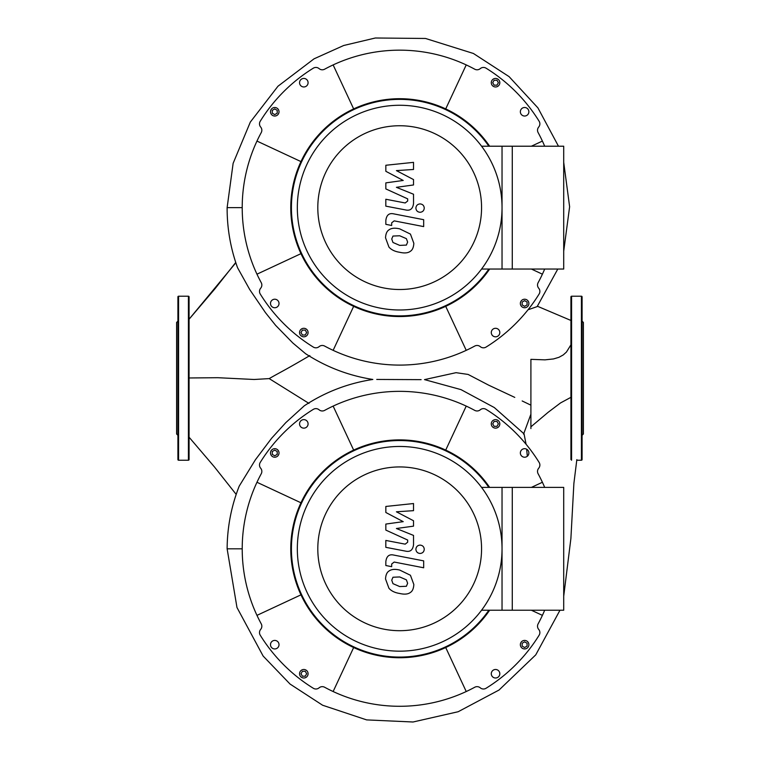 <?xml version="1.0" encoding="UTF-8"?>
<svg xmlns="http://www.w3.org/2000/svg" width="760" height="760" viewBox="0 0 760 760"><rect width="100%" height="100%" fill="white"/><g stroke="black" fill="none" stroke-linecap="round" stroke-linejoin="round"><path stroke-width="1.14" d="M502.037 487.397L502.037 610.232L563.711 610.232L563.711 487.397L502.037 487.397M502.037 548.815A102.353 102.353 0 0 0 399.684 446.462A102.353 102.353 0 0 0 297.331 548.815A102.353 102.353 0 0 0 399.684 651.168A102.353 102.353 0 0 0 502.037 548.815M317.803 548.815A81.88 81.88 0 0 1 399.684 466.934A81.88 81.88 0 0 1 481.565 548.815A81.88 81.88 0 0 1 399.684 630.695A81.88 81.88 0 0 1 317.803 548.815M481.565 610.232L512.278 610.232L512.278 487.397L481.565 487.397M406.401 586.274L407.626 583.271L406.401 579.851L399.712 576.954L392.967 577.239L391.742 580.184L392.967 583.661L399.712 586.568L406.401 586.274M410.438 575.272L399.712 570.057C394.896 568.908 391.295 569.259 388.93 571.092C386.887 572.346 385.757 574.978 385.529 578.977L388.93 588.24C391.295 590.995 394.896 592.743 399.712 593.475C404.481 594.605 408.063 594.253 410.438 592.42C412.481 591.147 413.611 588.496 413.839 584.478L410.438 575.272M423.671 560.87L393.756 555.066C389.158 554.021 386.517 556.197 385.842 561.592L385.842 565.525L391.685 566.665L391.685 564.005L394.183 562.048L423.671 567.777L423.671 560.87M415.881 549.281C416.128 551.836 417.525 553.232 420.071 553.47C422.626 553.232 424.023 551.836 424.26 549.281C424.023 546.734 422.626 545.338 420.071 545.1C417.525 545.338 416.128 546.734 415.881 549.281M385.842 512.487L403.218 521.654L385.842 524.067L385.842 530.1L407.683 540.037L407.683 542.184L405.194 544.15L385.823 540.436L385.823 547.333L405.65 551.142C410.267 552.168 412.889 549.974 413.544 544.568L413.526 535.42L396.416 528.504L413.526 526.148L413.526 520.752L396.416 511.793L413.526 510.663L413.526 503.538L385.842 506.454L385.842 512.487M502.037 146.214L502.037 269.04L563.711 269.04L563.711 146.214L502.037 146.214M570.931 397.328L560.576 402.904L548.169 412.281L530.908 426.825L530.908 428.583M530.908 426.825L530.908 359.347L545.015 359.851L553.508 358.938L558.971 357.305L563.255 354.93L566.447 352.051L570.931 344.822M189.069 377.976L217.797 377.701L254.125 379.487L269.202 378.603C281.038 371.773 283.252 371.193 309.823 355.594M305.567 353.695L292.856 343.016L275.614 325.346L265.477 312.664L249.679 289.484L237.557 267.729C230.536 248.311 227.059 228.275 227.126 207.632L242.212 207.632M537.415 306.242L570.931 320.454L537.415 306.242M559.977 610.232L535.753 654.864L499.035 690.033L458.166 711.731L413.041 722L366.662 719.9L322.61 705.232L290.044 684.047L263.131 656.042L236.977 607.506L227.126 548.815C227.268 527.174 231.296 506.283 239.21 486.134L255.417 459.743L271.681 438.178L285.817 422.617L304.304 405.783C325.233 392.027 348.08 383.258 372.837 379.459L372.837 379.459C348.574 375.639 326.144 367.051 305.539 353.675M376.751 379.449L421.106 379.648M526.072 444.258L524.048 433.846L494.304 407.55L460.997 389.623L424.517 379.61L456.057 372.675L468.112 374.433L488.68 385.168L514.776 397.394M530.908 405.175L522.167 400.957M557.792 269.04L537.158 306.603L528.019 309.785M308.988 403.417L269.202 378.603M526.642 449.198L527.336 456.237M523.573 434.159L530.908 414.171M489.639 487.397A108.918 108.918 0 0 0 290.767 548.815A108.918 108.918 0 0 0 489.639 610.232M488.841 610.232A108.262 108.262 0 0 1 291.422 548.815A108.262 108.262 0 0 1 488.841 487.397M299.554 673.74A4.266 4.266 0 0 1 303.82 669.484A4.266 4.266 0 0 1 308.085 673.74A4.266 4.266 0 0 1 303.82 678.005A4.266 4.266 0 0 1 299.554 673.74M524.609 648.945A4.266 4.266 0 0 1 520.353 644.679A4.266 4.266 0 0 1 524.609 640.414A4.266 4.266 0 0 1 528.875 644.679A4.266 4.266 0 0 1 524.609 648.945M499.814 423.88A4.266 4.266 0 0 1 495.548 428.146A4.266 4.266 0 0 1 491.283 423.88A4.266 4.266 0 0 1 495.548 419.624A4.266 4.266 0 0 1 499.814 423.88M274.749 448.685A4.266 4.266 0 0 1 279.015 452.95A4.266 4.266 0 0 1 274.749 457.216A4.266 4.266 0 0 1 270.493 452.95A4.266 4.266 0 0 1 274.749 448.685M308.085 423.88A4.266 4.266 0 0 1 303.82 428.146A4.266 4.266 0 0 1 299.554 423.88A4.266 4.266 0 0 1 303.82 419.624A4.266 4.266 0 0 1 308.085 423.88M524.609 457.216A4.266 4.266 0 0 1 520.353 452.95A4.266 4.266 0 0 1 524.609 448.685A4.266 4.266 0 0 1 528.875 452.95A4.266 4.266 0 0 1 524.609 457.216M491.283 673.74A4.266 4.266 0 0 1 495.548 669.484A4.266 4.266 0 0 1 499.814 673.74A4.266 4.266 0 0 1 495.548 678.005A4.266 4.266 0 0 1 491.283 673.74M274.749 640.414A4.266 4.266 0 0 1 279.015 644.679A4.266 4.266 0 0 1 274.749 648.945A4.266 4.266 0 0 1 270.493 644.679A4.266 4.266 0 0 1 274.749 640.414M277.21 451.535L277.21 454.375L274.749 455.791L272.289 454.375L272.289 451.535L274.749 450.11L277.21 451.535M496.964 426.341L494.123 426.341L492.708 423.88L494.123 421.42L496.964 421.42L498.389 423.88L496.964 426.341M522.149 646.095L522.149 643.255L524.609 641.839L527.069 643.255L527.069 646.095L524.609 647.52L522.149 646.095M302.404 671.279L305.244 671.279L306.66 673.74L305.244 676.2L302.404 676.2L300.979 673.74L302.404 671.279M300.969 502.787L256.966 482.267A157.472 157.472 0 0 1 261.25 473.765A4.921 4.921 0 0 0 260.67 468.226A4.921 4.921 0 0 1 260.233 462.441A164.027 164.027 0 0 1 313.31 409.365A4.921 4.921 0 0 1 319.095 409.801A4.921 4.921 0 0 0 324.634 410.381A157.472 157.472 0 0 1 474.734 410.381A4.921 4.921 0 0 0 480.272 409.801A4.921 4.921 0 0 1 486.058 409.365A164.027 164.027 0 0 1 539.135 462.441A4.921 4.921 0 0 1 538.697 468.226A4.921 4.921 0 0 0 538.118 473.765A157.472 157.472 0 0 1 544.683 487.397M300.969 594.842L256.966 615.362A157.472 157.472 0 0 1 256.966 482.267M353.656 647.529L333.137 691.533A157.472 157.472 0 0 1 324.634 687.249A4.921 4.921 0 0 0 319.095 687.828A4.921 4.921 0 0 1 313.31 688.265A164.027 164.027 0 0 1 260.233 635.189A4.921 4.921 0 0 1 260.67 629.403A4.921 4.921 0 0 0 261.25 623.865A157.472 157.472 0 0 1 256.966 615.362M445.712 647.529L466.231 691.533A157.472 157.472 0 0 1 333.137 691.533M531.383 610.232L542.403 615.362A157.472 157.472 0 0 1 538.118 623.865A4.921 4.921 0 0 0 538.697 629.403A4.921 4.921 0 0 1 539.135 635.189A164.027 164.027 0 0 1 486.058 688.265A4.921 4.921 0 0 1 480.272 687.828A4.921 4.921 0 0 0 474.734 687.249A157.472 157.472 0 0 1 466.231 691.533M544.683 610.232A157.472 157.472 0 0 1 542.403 615.362M531.383 487.397L542.403 482.267M445.712 450.101L466.231 406.096M353.656 450.101L333.137 406.096M188.413 460.237A0.655 0.655 0 0 0 189.069 459.581L189.069 296.865A0.655 0.655 0 0 0 188.413 296.21L188.413 460.237L178.571 460.237A0.655 0.655 0 0 1 177.916 459.581L177.916 296.865A0.655 0.655 0 0 1 178.571 296.21L188.413 296.21M177.916 435.309L176.605 433.988L176.605 322.449L177.916 321.138M570.931 459.581L570.931 296.865A0.655 0.655 0 0 1 571.586 296.21L571.586 460.237M582.084 448.105L582.084 459.581A0.655 0.655 0 0 1 581.428 460.237L581.428 296.21A0.655 0.655 0 0 1 582.084 296.865L582.084 318.981M582.084 459.581L582.084 296.865M582.084 378.224L582.084 320.805M582.084 441.873L582.084 435.309L583.395 433.988L583.395 322.449L582.084 321.138M582.084 345.619L582.084 358.093M582.084 410.818L582.084 400.178M489.639 146.214A108.918 108.918 0 0 0 290.767 207.632A108.918 108.918 0 0 0 489.639 269.04M488.841 269.04A108.262 108.262 0 0 1 291.422 207.632A108.262 108.262 0 0 1 488.841 146.214M299.554 332.557A4.266 4.266 0 0 1 303.82 328.291A4.266 4.266 0 0 1 308.085 332.557A4.266 4.266 0 0 1 303.82 336.822A4.266 4.266 0 0 1 299.554 332.557M524.609 307.752A4.266 4.266 0 0 1 520.353 303.487A4.266 4.266 0 0 1 524.609 299.221A4.266 4.266 0 0 1 528.875 303.487A4.266 4.266 0 0 1 524.609 307.752M499.814 82.697A4.266 4.266 0 0 1 495.548 86.963A4.266 4.266 0 0 1 491.283 82.697A4.266 4.266 0 0 1 495.548 78.432A4.266 4.266 0 0 1 499.814 82.697M274.749 107.502A4.266 4.266 0 0 1 279.015 111.767A4.266 4.266 0 0 1 274.749 116.033A4.266 4.266 0 0 1 270.493 111.767A4.266 4.266 0 0 1 274.749 107.502M308.085 82.697A4.266 4.266 0 0 1 303.82 86.963A4.266 4.266 0 0 1 299.554 82.697A4.266 4.266 0 0 1 303.82 78.432A4.266 4.266 0 0 1 308.085 82.697M524.609 116.033A4.266 4.266 0 0 1 520.353 111.767A4.266 4.266 0 0 1 524.609 107.502A4.266 4.266 0 0 1 528.875 111.767A4.266 4.266 0 0 1 524.609 116.033M491.283 332.557A4.266 4.266 0 0 1 495.548 328.291A4.266 4.266 0 0 1 499.814 332.557A4.266 4.266 0 0 1 495.548 336.822A4.266 4.266 0 0 1 491.283 332.557M274.749 299.221A4.266 4.266 0 0 1 279.015 303.487A4.266 4.266 0 0 1 274.749 307.752A4.266 4.266 0 0 1 270.493 303.487A4.266 4.266 0 0 1 274.749 299.221M277.21 110.343L277.21 113.183L274.749 114.608L272.289 113.183L272.289 110.343L274.749 108.927L277.21 110.343M496.964 85.158L494.123 85.158L492.708 82.697L494.123 80.237L496.964 80.237L498.389 82.697L496.964 85.158M522.149 304.912L522.149 302.072L524.609 300.647L527.069 302.072L527.069 304.912L524.609 306.327L522.149 304.912M302.404 330.096L305.244 330.096L306.66 332.557L305.244 335.017L302.404 335.017L300.979 332.557L302.404 330.096M300.969 161.595L256.966 141.075A157.472 157.472 0 0 1 261.25 132.572A4.921 4.921 0 0 0 260.67 127.043A4.921 4.921 0 0 1 260.233 121.258A164.027 164.027 0 0 1 313.31 68.181A4.921 4.921 0 0 1 319.095 68.618A4.921 4.921 0 0 0 324.634 69.198A157.472 157.472 0 0 1 474.734 69.198A4.921 4.921 0 0 0 480.272 68.618A4.921 4.921 0 0 1 486.058 68.181A164.027 164.027 0 0 1 539.135 121.258A4.921 4.921 0 0 1 538.697 127.043A4.921 4.921 0 0 0 538.118 132.572A157.472 157.472 0 0 1 544.683 146.214M300.969 253.659L256.966 274.18A157.472 157.472 0 0 1 256.966 141.075M353.656 306.337L333.137 350.341A157.472 157.472 0 0 1 324.634 346.066A4.921 4.921 0 0 0 319.095 346.645A4.921 4.921 0 0 1 313.31 347.082A164.027 164.027 0 0 1 260.233 293.997A4.921 4.921 0 0 1 260.67 288.22A4.921 4.921 0 0 0 261.25 282.682A157.472 157.472 0 0 1 256.966 274.18M445.712 306.337L466.231 350.341A157.472 157.472 0 0 1 333.137 350.341M531.383 269.04L542.403 274.18A157.472 157.472 0 0 1 538.118 282.682A4.921 4.921 0 0 0 538.697 288.22A4.921 4.921 0 0 1 539.135 293.997A164.027 164.027 0 0 1 486.058 347.082A4.921 4.921 0 0 1 480.272 346.645A4.921 4.921 0 0 0 474.734 346.066A157.472 157.472 0 0 1 466.231 350.341M544.683 269.04A157.472 157.472 0 0 1 542.403 274.18M531.383 146.214L542.403 141.075M445.712 108.918L466.231 64.913M353.656 108.918L333.137 64.913M502.037 207.632A102.353 102.353 0 0 0 399.684 105.269A102.353 102.353 0 0 0 297.331 207.632A102.353 102.353 0 0 0 399.684 309.985A102.353 102.353 0 0 0 502.037 207.632M317.803 207.632A81.88 81.88 0 0 1 399.684 125.742A81.88 81.88 0 0 1 481.565 207.632A81.88 81.88 0 0 1 399.684 289.512A81.88 81.88 0 0 1 317.803 207.632M481.565 269.04L512.278 269.04L512.278 146.214L481.565 146.214M406.401 245.09L407.626 242.089L406.401 238.659L399.712 235.771L392.967 236.056L391.742 239.001L392.967 242.478L399.712 245.385L406.401 245.09M410.438 234.089L399.712 228.864C394.896 227.725 391.295 228.076 388.93 229.9C386.887 231.163 385.757 233.795 385.529 237.794L388.93 247.057C391.295 249.812 394.896 251.55 399.712 252.282C404.481 253.412 408.063 253.07 410.438 251.237C412.481 249.964 413.611 247.313 413.839 243.295L410.438 234.089M423.671 219.688L393.756 213.873C389.158 212.828 386.517 215.013 385.842 220.409L385.842 224.343L391.685 225.473L391.685 222.822L394.183 220.865L423.671 226.594L423.671 219.688M415.881 208.097C416.128 210.653 417.525 212.049 420.071 212.287C422.626 212.049 424.023 210.653 424.26 208.097C424.023 205.542 422.626 204.145 420.071 203.908C417.525 204.145 416.128 205.542 415.881 208.097M385.842 171.304L403.218 180.462L385.842 182.875L385.842 188.917L407.683 198.854L407.683 201.001L405.194 202.968L385.823 199.253L385.823 206.15L405.65 209.95C410.267 210.976 412.889 208.791 413.544 203.386L413.526 194.237L396.416 187.321L413.526 184.965L413.526 179.569L396.416 170.611L413.526 169.47L413.526 162.355L385.842 165.262L385.842 171.304M235.837 262.76L189.069 319.238L215.099 288.62L235.743 262.466M227.126 548.815L242.212 548.815M178.571 460.237L178.571 296.21M227.126 207.632L233.13 163.333L250.325 122.075L277.979 86.222L314.032 58.833L343.691 45.495L375.335 38L425.524 38.465L473.413 53.475L509.086 76.627L537.918 107.882L558.476 146.214M189.069 437.199L214.482 466.982L236.189 494.399M576.84 459.629L573.885 483.445L570.893 538.489L563.711 596.239M563.711 251.17L569.62 206.758L563.711 162.345M581.428 296.21L571.586 296.21M581.428 460.237L576.736 460.237"/></g></svg>
